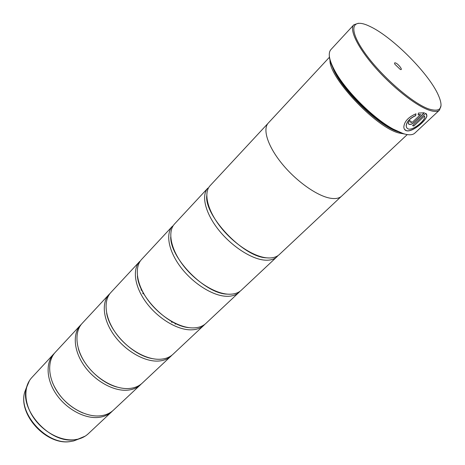 <?xml version="1.0" encoding="UTF-8"?>
<svg xmlns="http://www.w3.org/2000/svg" width="465" height="465" viewBox="0 0 465 465"><rect width="100%" height="100%" fill="white"/><g stroke="black" fill="none" stroke-linecap="round" stroke-linejoin="round"><path stroke-width="0.7" d="M112.6 410.886L111.786 411.694C108.165 415.065 103.515 416.995 97.853 417.483C84.026 418.634 66.245 408.851 56.277 394.244C46.25 379.655 45.512 362.683 53.76 353.941L54.562 353.121M141.325 383.927L140.465 384.793C136.925 388.083 132.316 389.897 126.637 390.234C112.78 391.019 94.604 380.678 84.165 365.705C73.668 350.744 72.47 333.667 80.526 325.134L81.387 324.268M172.009 355.132L171.091 356.062C167.662 359.253 163.105 360.927 157.426 361.096C143.563 361.456 124.986 350.505 114.03 335.143C103.015 319.792 101.294 302.634 109.112 294.374L110.036 293.45M204.862 324.297L203.885 325.302C200.584 328.371 196.096 329.888 190.435 329.848C176.607 329.726 157.612 318.101 146.091 302.331C134.513 286.58 132.194 269.375 139.715 261.435L110.891 292.462C103.091 300.704 104.84 317.868 115.89 333.242C126.875 348.628 145.481 359.614 159.338 359.282C165.023 359.125 169.574 357.463 172.997 354.278L203.885 325.302M240.114 291.2L239.074 292.299C235.935 295.211 231.547 296.536 225.909 296.269C212.156 295.583 192.737 283.208 180.594 267.02C168.4 250.838 165.389 233.633 172.556 226.089L141.622 259.389C134.118 267.305 136.478 284.51 148.085 300.285C159.646 316.078 178.665 327.744 192.487 327.906C198.154 327.953 202.635 326.447 205.925 323.39L239.074 292.299M278.035 255.581L276.937 256.779C273.99 259.517 269.723 260.615 264.143 260.08C250.525 258.738 230.663 245.532 217.841 228.902C204.966 212.284 201.159 195.131 207.896 188.063L174.607 223.886C167.464 231.407 170.516 248.612 182.751 264.812C194.928 281.029 214.377 293.45 228.123 294.176C233.756 294.461 238.138 293.148 241.271 290.241L276.937 256.779M426.556 113.966L426.864 115.808C425.911 120.894 411.833 132.682 406.241 130.584L404.486 129.322M415.873 113.849L415.646 115.535C409.787 118.261 406.619 121.725 406.154 125.928L406.724 127.863M408.165 128.945L406.724 127.863L406.23 126.032C406.689 121.836 409.851 118.372 415.722 115.64L415.966 113.815C408.392 117.081 404.341 121.464 403.823 126.968C403.905 128.875 404.719 130.107 406.265 130.677L406.311 130.688C411.909 132.781 425.975 120.999 426.94 115.913L425.725 113.257L412.554 125.655L413.844 126.032L424.592 115.93L424.719 117.18C424.115 121.47 412.664 130.682 408.165 128.945M411.014 121.33L410.723 122.394M410.944 122.591L410.688 122.208L411.141 121.382L409.607 120.679L408.282 123.173L409.066 124.364C410.543 124.736 412.193 124.132 414.013 122.551L424.388 112.768L418.413 113.076L418.134 114.867L420.569 114.489L412.606 122.004L410.944 122.591M424.237 112.739L413.943 122.446C412.124 124.027 410.473 124.632 408.997 124.26L408.468 123.87M428.486 108.868C441.192 112.792 444.232 107.688 437.612 93.57C427.248 71.895 392.076 36.886 370.349 26.621L369.245 26.098C351.732 17.757 347.93 28.702 364.13 51.917C380.085 75.039 411.752 102.899 428.486 108.868M441.041 105.485L439.506 110.095C437.495 111.943 433.769 111.873 428.323 109.891C414.92 104.991 391.844 86.647 374.685 66.89C357.475 47.128 349.163 29.574 353.819 24.808L358.422 23.25M395.639 62.973C394.518 62.56 394.262 62.973 394.861 64.217L400.231 69.395C403.533 70.872 398.72 64.176 395.639 62.973M353.819 24.808L330.894 49.604C327.79 53.19 329.144 60.345 334.969 71.069C345.669 90.832 373.523 118.552 393.338 129.16L403.178 133.583C408.723 135.321 412.606 135.17 414.815 133.13L439.506 110.095M404.736 134.042L398.522 132.914C374.947 126.771 327.976 76.306 330.034 59.694M140.465 384.793L113.454 410.13C109.839 413.495 105.195 415.414 99.527 415.896C85.7 417.029 67.896 407.212 57.898 392.588C47.843 377.975 47.081 360.991 55.318 352.261L80.526 325.134M329.482 57.183L268.288 123.045C262.411 129.165 267.695 146.103 281.784 163.459C295.827 180.815 316.374 195.521 329.662 198.09C335.102 199.13 339.107 198.462 341.676 196.085L407.241 134.583M171.091 356.062L142.244 383.125C138.709 386.409 134.106 388.217 128.427 388.542C114.564 389.304 96.371 378.928 85.897 363.932C75.371 348.948 74.144 331.859 82.183 323.349L109.112 294.374M341.258 196.451L279.302 254.564C276.367 257.29 272.106 258.371 266.532 257.819C252.919 256.436 233.035 243.178 220.172 226.519C207.251 209.872 203.397 192.725 210.099 185.692L267.927 123.458M140.936 289.98L142.046 290.462M174.852 323.111L175.334 324.221M398.679 131.921C378.109 126.399 336.974 85.182 331.993 65.129M402.312 133.548L392.582 129.183C373.006 118.709 345.518 91.349 334.951 71.819C331.307 65.24 329.429 59.927 329.319 55.876M418.326 114.698L420.569 114.489M413.844 126.032L424.592 115.93M413.774 125.928L412.618 125.591M53.76 353.941L31.847 377.522C23.465 386.415 23.843 403.283 33.492 417.558C43.088 431.857 60.531 441.198 74.307 439.762C79.957 439.158 84.624 437.141 88.309 433.717C85.531 436.315 82.142 438.117 78.149 439.129L74.266 439.791C49.935 443.564 19.501 410.246 26.482 387.705L29.458 380.626M85.217 436.124L73.685 440.936L79.015 438.902M69.983 441.576L73.685 440.936L69.82 441.634C46.111 445.267 17.932 414.431 24.697 392.175C18.048 413.664 46.826 445.179 69.983 441.576M26.708 386.839L24.697 392.175L26.482 387.705C27.476 383.706 29.266 380.312 31.847 377.522M171.934 322.53L171.219 321.17M144.005 294.083L142.639 293.374M88.309 433.717L111.786 411.694M82.892 412.99C68.896 406.858 58.793 396.808 52.597 382.84M117.099 387.107C100.457 382.794 82.718 365.13 78.318 348.506M152.427 358.631C133.124 355.655 109.699 332.341 106.63 313.055M189.336 327.68C168.336 326.413 138.779 296.995 137.408 275.995M228.176 294.176L227.397 294.136C205.472 294.066 170.196 258.43 170.725 236.999M269.27 257.976L265.806 257.796C242.963 256.674 204.402 215.783 206.739 195.736M392.582 129.183L393.338 129.16M334.951 71.819L334.969 71.069"/></g></svg>
